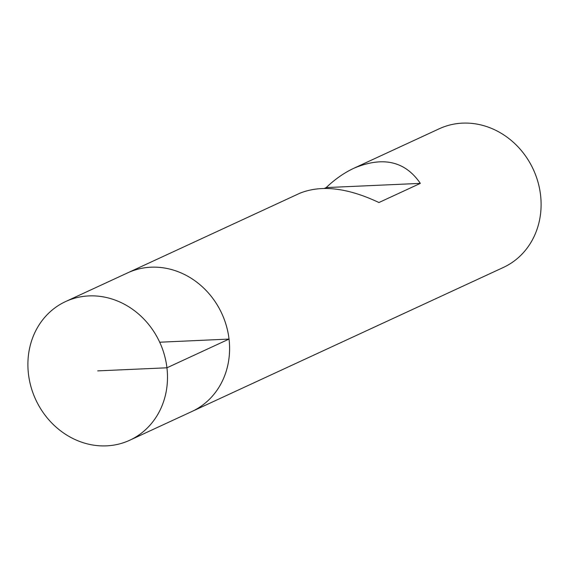 <?xml version="1.0" encoding="UTF-8"?>
<svg xmlns="http://www.w3.org/2000/svg" width="569" height="569" viewBox="0 0 569 569"><rect width="100%" height="100%" fill="white"/><g stroke="black" fill="none" stroke-linecap="round" stroke-linejoin="round"><path stroke-width="0.85" d="M129.76 440.228A76.395 68.308 65.2 0 1 28.45 373.989A76.395 68.308 65.2 0 1 65.627 301.549A76.395 68.308 65.2 0 1 159.697 342.218A76.395 68.308 65.2 0 1 129.76 440.228L191.86 411.515A76.395 68.308 -114.8 0 0 229.037 339.074A76.395 68.308 -114.8 0 0 127.726 272.836A76.395 68.308 65.2 0 1 221.789 313.498A76.395 68.308 65.2 0 1 191.86 411.515L503.373 267.451A76.395 68.308 -114.8 0 0 540.55 195.011A76.395 68.308 -114.8 0 0 439.24 128.772L354.032 168.175C344.302 172.706 335.013 179.178 326.179 187.592L324.451 188.389M65.627 301.549L299.863 193.225C321.272 184.648 347.631 187.749 378.933 202.528L420.335 183.382C405.128 161.162 383.029 156.091 354.032 168.175M420.335 183.382L326.179 187.592M159.697 342.218L229.037 339.074L166.937 367.794L97.697 370.888"/></g></svg>
